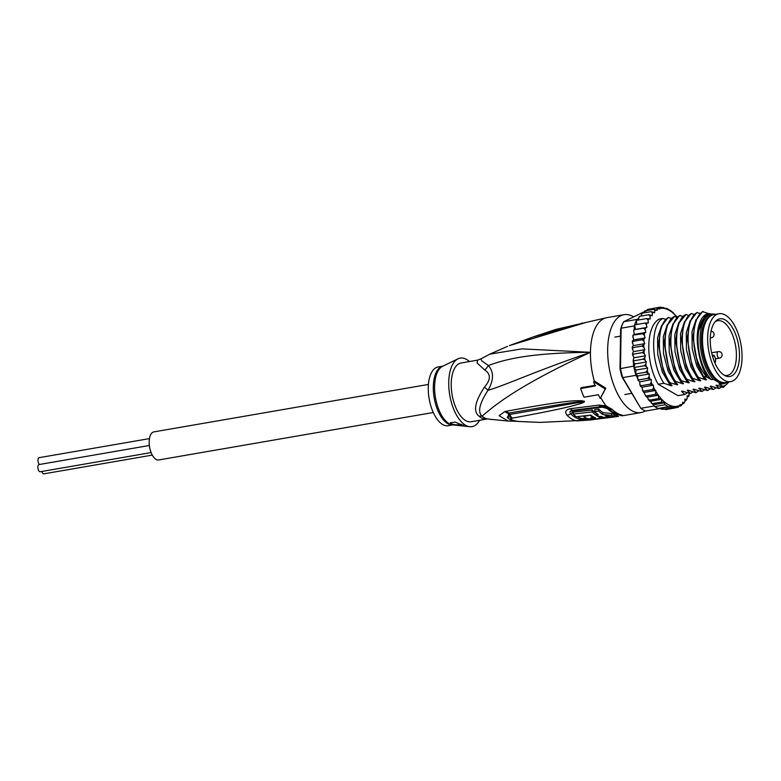 <?xml version="1.0" encoding="UTF-8"?>
<svg xmlns="http://www.w3.org/2000/svg" width="781" height="781" viewBox="0 0 781 781"><rect width="100%" height="100%" fill="white"/><g stroke="black" fill="none" stroke-linecap="round" stroke-linejoin="round"><path stroke-width="1.17" d="M39.441 464.49A3.641 1.738 -99.8 0 1 37.966 460.585A3.641 1.738 -99.8 0 1 39.157 457.666L149.454 438.61M151.124 452.58L40.29 471.734A3.641 1.738 -99.8 0 1 39.616 471.597A3.641 1.738 -99.8 0 1 37.869 467.76A3.641 1.738 -99.8 0 1 39.05 464.558L149.366 445.492M152.305 455.108L43.931 473.833A3.641 1.738 -99.8 0 1 43.258 473.686A3.641 1.738 -99.8 0 1 41.823 471.47M433.279 412.505L158.719 459.95A14.243 6.785 -99.8 0 1 156.073 459.394A14.243 6.785 -99.8 0 1 149.259 444.428A14.243 6.785 -99.8 0 1 153.867 431.893L428.427 384.437M724.338 380.249A34.442 16.421 80.2 0 0 730.723 381.606A34.442 16.421 80.2 0 0 741.95 352.758A34.442 16.421 80.2 0 0 726.867 316.071A34.442 16.421 80.2 0 0 725.364 315.085A34.442 16.421 80.2 0 0 718.989 313.728A34.442 16.421 80.2 0 0 707.762 342.566A34.442 16.421 80.2 0 0 722.845 379.254A34.442 16.421 80.2 0 0 724.338 380.249M730.723 381.606L725.559 382.495A34.442 16.421 -99.8 0 1 719.174 381.138A34.442 16.421 -99.8 0 1 717.68 380.152A34.442 16.421 -99.8 0 1 702.597 343.464A34.442 16.421 -99.8 0 1 713.824 314.616L718.989 313.728M714.205 361.281A29.268 13.951 80.2 0 0 715.123 363.458A29.268 13.951 80.2 0 0 725.285 375.798A29.268 13.951 80.2 0 0 738.367 365.371A29.268 13.951 80.2 0 0 735.497 334.043A29.268 13.951 80.2 0 0 734.579 331.866A29.268 13.951 80.2 0 0 715.816 321.02A29.268 13.951 80.2 0 0 714.205 361.281M714.918 322.016A27.735 13.228 -99.8 0 1 717.837 320.727A27.735 13.228 -99.8 0 1 731.777 333.096A27.735 13.228 -99.8 0 1 732.646 335.156A27.735 13.228 -99.8 0 1 727.277 375.388A27.735 13.228 -99.8 0 1 724.104 375.163M479.163 416.263A13.248 10.065 -49.1 0 1 482.033 416.146A30.244 14.419 80.2 0 0 484.601 417.942A30.244 14.419 80.2 0 0 486.553 418.743L490.468 419.319L486.553 418.743A13.248 11.344 -73.9 0 0 483.615 418.821A29.805 14.214 -99.8 0 1 481.692 418.03A29.805 14.214 -99.8 0 1 481.379 417.855A29.805 14.214 -99.8 0 1 479.163 416.263C473.013 411.626 474.76 401.922 484.425 387.151C490.878 379.712 490.966 373.992 484.698 369.989L477.093 362.989L477.503 360.158L461.024 363.009A29.805 14.214 80.2 0 0 451.398 389.25A29.805 14.214 80.2 0 0 465.661 420.578A29.805 14.214 -99.8 0 0 471.177 421.75L487.461 418.938L483.615 418.821M589.587 420.032L576.788 420.891A47.621 22.708 -99.8 0 1 566.947 415.228C564.556 411.792 565.727 409.615 570.481 408.688L599.027 405.095L606.115 405.895L612.158 409.371A49.672 23.684 80.2 0 0 616.863 413.032A49.672 23.684 80.2 0 0 617.078 413.159A49.672 23.684 80.2 0 0 622.027 415.062L623.043 415.648A49.672 23.684 80.2 0 0 623.726 415.551L640.947 412.583A49.672 23.684 80.2 0 1 631.741 410.621A49.672 23.684 -99.8 0 1 607.969 358.401A49.672 23.684 -99.8 0 1 624.029 314.675A49.672 23.684 -99.8 0 1 633.225 316.637A49.672 23.684 80.2 0 1 633.43 316.764M640.947 412.583A49.672 23.684 80.2 0 0 645.243 410.913M618.464 414.35L618.923 414.77L614.149 415.619M616.697 413.989C617.566 414.203 617.127 414.438 615.389 414.701L614.159 414.896M590.094 419.983A6.619 3.309 -95.3 0 1 589.84 420.032L618.503 416.4A6.619 3.144 -99.1 0 0 618.611 416.38L618.503 416.4A6.619 3.144 -99.1 0 1 616.326 415.277M484.425 387.151A13.248 3.661 30 0 1 487.979 390.324C493.856 380.201 493.992 371.932 488.369 365.528C506.859 358.664 531.802 352.914 590.456 352.309C531.519 372.693 506.439 384.887 487.979 390.324C479.446 403.533 477.464 412.143 482.033 416.146C492.186 407.828 512.863 388.128 590.456 352.309L521.903 348.873L489.755 354.164L507.484 346.383M588.122 418.889L587.771 418.928A6.619 3.309 -95.3 0 0 589.84 420.032L540.237 422.394L518.291 421.437A6.619 1.865 94.5 0 0 518.486 421.486L540.237 422.394M595.591 385.277L581.337 387.64L580.644 388.528L594.985 386.048A51.331 24.475 80.2 0 1 593.638 381.694L605.207 389.006L600.228 398.447L605.812 388.235L594.253 380.903L593.638 381.694M490.468 419.319L508.167 421.037L499.127 415.707L504.975 411.48L506.469 411.206C576.642 398.408 574.396 401.278 581.025 400.604L584.315 401.288C584.989 401.668 583.827 402.41 580.849 403.504C575.148 404.948 572.317 407.126 512.531 418.118C509.241 419.192 511.155 420.305 518.291 421.437M504.975 411.48A6.619 4.491 81.5 0 0 508.265 413.188L509.778 412.964C577.647 401.219 575.304 402.391 581.376 401.512L584.09 401.356L580.01 402.293L509.866 414.457L507.24 417.22C508.997 419.69 512.746 421.115 518.486 421.486M506.469 411.206A6.619 4.471 81.4 0 0 509.778 412.964L508.363 413.188L508.431 418.499M581.025 400.604A6.619 2.714 90.8 0 0 581.376 401.512L584.032 401.336A6.619 1.025 124.5 0 0 584.198 401.17M584.315 401.288A6.619 2.724 141.6 0 1 584.09 401.356L580.01 402.293A6.619 3.925 -107.7 0 0 580.849 403.504M512.531 418.118A6.619 4.784 -96.6 0 1 509.866 414.467L508.265 413.188L511.399 420.188M605.812 388.235L605.207 389.006M594.253 380.903A49.672 23.684 80.2 0 1 590.456 352.309A49.672 23.684 -99.8 0 1 606.808 317.652L555.799 329.426L585.428 322.612L509.358 345.612L533.238 336.923L582.587 323.334A6.619 2.148 -104.4 0 1 582.606 323.334L585.272 322.621L582.587 323.334A6.619 2.148 -104.4 0 0 582.236 323.539M566.811 327.278L585.272 322.621A6.619 3.036 -111.4 0 1 585.428 322.612M582.118 322.983A6.619 4.149 79.1 0 0 581.249 323.559L585.33 322.602A6.619 5.018 -116.9 0 1 585.555 322.563M484.698 369.989A13.248 9.714 -42.6 0 0 488.369 365.528L481.857 360.92L480.842 358.899L477.503 360.158M479.593 420.295A34.774 16.577 -99.8 0 1 469.752 426.709A34.774 16.577 -99.8 0 1 448.733 382.378A34.774 16.577 80.2 0 1 458.017 358.811A34.774 16.577 80.2 0 1 469.44 361.554M442.866 366.152L438.082 366.972A29.805 14.214 80.2 0 0 428.261 387.766A29.805 14.214 -99.8 0 0 448.226 425.713L453.009 424.893M462.733 424.991C467.223 426.885 454.122 425.303 451.301 423.839L450.422 422.785L455.274 422.111L463.621 425.713M461.493 424.347A6.619 2.148 0.9 0 1 451.311 423.683A6.619 2.148 0.9 0 1 450.422 422.687M605.47 407.008L608.858 408.814A3.309 2.441 134 0 0 607.218 408.531L602.297 407.165A3.309 1.601 80.7 0 0 601.341 406.637L605.441 407.008A6.619 0.566 106.6 0 1 605.412 406.989L607.735 407.985M587.537 418.684A3.309 1.669 -95.5 0 1 587.771 418.928L580.254 419.29A46.616 22.229 -99.8 0 1 570.608 413.735C569.329 411.909 570.052 410.757 572.766 410.279L601.341 406.637A6.619 3.212 80.6 0 1 599.027 405.095M573.264 413.793A46.108 21.985 -99.8 0 1 572.414 412.993C571.565 411.821 571.995 411.099 573.703 410.826L602.297 407.165M586.814 418.372A3.309 1.669 -95.5 0 1 586.843 418.372L581.952 418.489A46.108 21.985 -99.8 0 1 577.13 416.663M601.79 416.673L600.55 416.829M614.139 416.214L614.169 414.301A47.661 22.727 -99.8 0 1 611.669 413.52L602.903 412.641A47.563 22.678 -99.8 0 1 598.685 409.049L594.78 409.625L594.751 411.548A49.447 23.576 80.2 0 0 598.207 414.555L596.489 414.799A49.388 23.547 80.2 0 0 599.466 416.624L601.185 416.39A49.447 23.576 80.2 0 0 604.67 417.659L608.575 417.083A49.554 23.625 -99.8 0 1 605.09 415.814L607.803 416.009A49.593 23.645 80.2 0 0 610.293 416.82L614.139 416.214A49.652 23.674 -99.8 0 1 611.64 415.404L602.873 414.516A49.554 23.625 -99.8 0 1 598.656 410.982L594.751 411.548M596.508 413.627A47.368 22.581 -99.8 0 1 592.203 409.976L573.283 412.153L573.254 414.096A48.237 22.991 80.2 0 0 576.222 416.751L590.836 415.111A49.174 23.44 80.2 0 0 595.298 417.776L595.571 418.001M592.203 409.976L592.174 411.909L573.254 414.096M583.602 415.98L583.592 416.41A48.734 23.235 80.2 0 0 587.566 418.694L595.376 419.153L600.54 417.942L599.603 417.21A49.359 23.528 -99.8 0 1 592.174 411.909M590.475 415.16L583.592 416.41M593.453 416.869L593.443 417.425A49.125 23.42 -99.8 0 1 590.475 415.599M595.298 417.776C595.434 418.421 594.292 418.557 591.861 418.196A48.998 23.362 -99.8 0 1 590.866 417.747L593.443 417.425M598.685 409.049L598.656 410.982M602.903 412.641L602.873 414.516M608.584 416.322L608.575 417.083M596.518 413.208L596.489 414.799M603.088 417.2L600.54 417.523M580.644 388.528A51.331 24.475 80.2 0 0 584.051 397.197L598.392 394.717A51.331 24.475 80.2 0 0 600.228 398.447M714.957 377.692A32.128 15.317 -99.8 0 1 714.469 377.262M715.337 378.092A33.114 15.786 -99.8 0 1 714.84 377.633A33.114 15.786 -99.8 0 1 702.002 339.227A33.114 15.786 -99.8 0 1 705.37 322.797A33.114 15.786 -99.8 0 1 705.682 322.192M727.121 382.231A35.272 16.811 -99.8 0 1 723.684 383.656A35.272 16.811 -99.8 0 1 720.961 383.666L713.375 379.302A35.272 16.811 -99.8 0 1 700.069 338.759A35.272 16.811 -99.8 0 1 711.676 314.147A35.272 16.811 -99.8 0 1 714.4 314.138L715.084 314.401M713.375 379.302L711.364 379.644A35.272 16.811 -99.8 0 1 698.058 339.1A35.272 16.811 -99.8 0 1 709.665 314.499L711.676 314.147M666.574 308.475L660.111 307.167M661.927 307.626L663.254 307.402L662.893 308.153M650.3 308.964L660.013 307.177L660.248 308.417L659.896 308.964L656.889 307.821L657.065 310.36L653.961 309.315L654.859 310.799L654.556 312.82L651.256 311.629L652.36 313.142L652.281 315.778L648.826 314.733L650.046 316.305L650.163 319.029L646.717 318.58L648.054 320.171L648.357 322.943L644.969 323.08L646.424 324.671L646.893 327.444L635.422 329.426L634.641 324.867A50.999 24.318 80.2 0 0 634.309 325.921L634.25 329.719L635.422 329.426M646.893 327.444L643.603 328.176L645.165 329.738L645.799 332.452L642.646 333.77L644.305 335.274L645.106 337.89L642.109 339.784L643.866 341.18L644.803 343.66L642.011 346.09L643.847 347.369L644.921 349.663L642.353 352.602L644.257 353.734L645.438 355.804L644.725 357.737L643.114 359.192L645.086 360.158L646.346 361.964L645.799 364.151L644.296 365.752L646.307 366.533L647.644 368.056L647.273 370.438L645.877 372.186L649.304 373.953L649.099 376.51L647.83 378.355L651.286 379.576L651.266 382.251L650.114 384.174L653.365 385.189L653.609 387.317L652.701 389.543L655.767 390.451L655.532 394.356L658.481 395.196L658.578 398.544L661.409 399.345L661.771 402.03L664.377 402.84L665.061 404.763L668.39 406.676L670.957 406.628L658.061 408.463A50.999 24.318 80.2 0 0 658.783 408.775L659.232 408.541M658.783 408.775L645.594 411.05A50.999 24.318 -99.8 0 1 643.202 409.888A50.999 24.318 -99.8 0 1 640.81 408.297L622.75 377.613A50.999 24.318 -99.8 0 1 620.485 368.398L621.12 328.205A50.999 24.318 -99.8 0 1 623.628 321.743L643.612 312.019M668.39 406.676L658.061 408.463A50.999 24.318 -99.8 0 1 656.391 407.604A50.999 24.318 -99.8 0 1 654.732 406.55L665.061 404.763M664.377 402.84L653.336 404.753L654.009 406.022L640.81 408.297L622.076 377.125A49.672 23.684 -99.8 0 1 620.007 368.71L620.622 329.065A49.672 23.684 -99.8 0 1 622.926 323.158L623.628 321.743L636.827 319.468A50.999 24.318 80.2 0 0 636.398 320.356A50.999 24.318 80.2 0 0 634.641 324.867L644.969 323.08M633.166 360.305L633.684 366.123A50.999 24.318 80.2 0 0 633.967 367.539A50.999 24.318 80.2 0 0 635.549 373.962A50.999 24.318 80.2 0 0 635.949 375.329L638.653 379.947L647.83 378.355M633.684 366.123L620.007 368.71M622.076 377.125L622.75 377.613L635.949 375.329M654.009 406.022A50.999 24.318 80.2 0 0 654.732 406.55L658.061 408.463M620.622 329.065L621.12 328.205L634.309 325.921M653.58 405.29L654.732 406.55M638.409 380.698L638.653 379.947L638.409 380.698L639.805 381.889L639.795 384.232L640.937 385.765L650.114 384.174M676.385 316.617L672.958 312.4M673.193 313.122L671.484 311.189L666.779 308.388M688.774 396.27L689.076 393.458M689.193 394.59A49.672 23.684 80.2 0 1 688.491 396.133L688.237 396.582L688.491 396.133L687.095 395.733L687.212 398.456L686.138 400.419L686.372 399.735L684.927 400.633M682.477 403.738L683.707 403.523L684.898 401.619L684.966 398.984L686.372 399.735A49.672 23.684 80.2 0 0 687.212 398.456M679.548 406.1L681.003 405.847L680.925 404.939L681.003 405.847L682.448 403.933L682.75 402.117L683.834 402.742A49.672 23.684 80.2 0 0 684.898 401.619M678.23 407.301L680.231 404.538L680.925 404.939A49.672 23.684 80.2 0 0 682.448 403.933M670.957 406.628L671.709 407.76L674.335 406.794L674.95 407.985L677.41 406.1L678.064 407.34L675.506 407.78M645.438 355.804L633.957 357.786L633.245 359.729L633.938 360.773L633.245 359.729M643.603 392.033L646.053 396.455M640.81 386.546L640.937 385.765L640.81 386.546L641.884 387.171L643.105 391.603M646.795 397.06L649.392 400.136L658.578 398.544M632.454 353.803L633.957 357.786M632.161 347.408L633.45 351.645L632.581 353.315L633.166 354.183L632.581 353.315M632.376 349.361L632.835 347.682L632.327 346.998L633.332 345.641L644.803 343.66M632.298 341.219L633.332 345.641M632.395 343.162L632.512 340.897L633.625 339.872L632.864 335.332M632.835 337.255L633.108 335.117L634.328 334.434L633.655 330.666L634.25 329.719M638.643 319.976L638.575 318.287L639.649 316.325L639.405 317.008L639.649 316.325L648.826 314.733M640.859 316.12L642.07 313.22L641.904 314.05L642.07 313.22L651.256 311.629M643.349 312.996L644.774 310.897L644.803 311.844L644.774 310.897L653.961 309.315M687.202 392.843L684.673 394.512L678.015 395.664L658.217 384.262A39.743 18.949 -99.8 0 1 648.777 345.944A39.743 18.949 -99.8 0 1 659.232 319.097L663.02 318.443L665.607 319.351M645.985 311.238L647.556 309.442L656.889 307.821M639.122 316.559L639.649 316.325M638.585 318.57L636.827 319.468M636.837 324.486L636.398 320.356L646.717 318.58M643.603 328.176L634.113 329.748M633.801 358.215L633.811 357.532M634.192 333.829L634.172 334.522M642.646 333.77L633.108 335.117M645.799 332.452L634.328 334.434M642.011 346.09L632.835 347.682L632.327 346.998M632.786 355.716L633.166 354.183L642.353 352.602M633.606 362.14L633.938 360.773L643.114 359.192M642.109 339.784L632.932 341.365L632.512 340.897M644.921 349.663L633.45 351.645M646.346 361.964L634.875 363.946L633.967 367.539L644.296 365.752M633.742 362.335L634.875 363.946M647.644 368.056L636.173 370.038L635.549 373.962L645.877 372.186M633.967 367.539L636.173 370.038M649.304 373.953L637.823 375.944L637.647 378.229M635.549 373.962L637.823 375.944M638.106 380.386L637.628 378.492M651.286 379.576L639.805 381.889M640.44 386.204L639.795 384.232M653.365 385.189L641.884 387.171M652.701 389.543L643.515 391.125L642.451 390.383M655.767 390.451L644.296 392.433M655.532 394.356L646.356 395.947L645.184 395.137M658.481 395.196L647.01 397.178M661.771 402.03L652.584 403.621L653.336 404.753L649.392 400.136L650.007 401.317L661.409 399.345M645.106 337.89L633.625 339.872M687.134 396.777L688.237 396.582M674.95 407.985L665.773 409.566L662.932 408.766L662.259 409.361M662.932 408.766L662.532 409.342L659.916 408.541M662.532 409.342L671.709 407.76M674.657 381.411L675.389 381.284C661.917 361.261 661.829 321.557 674.501 316.461L666.847 325.804L664.27 342.459L668.985 369.491L674.657 381.411L677.459 384.223C678.074 384.896 677.596 384.984 676.034 384.467L668.927 382.407L663.245 370.477L658.529 343.455L661.116 326.77L668.028 317.574L671.348 318.365M674.501 316.461L677.078 317.369M686.138 379.429L686.86 379.302C673.359 359.28 673.349 319.439 685.972 314.479L678.308 323.851L675.741 340.477L680.456 367.509L686.138 379.429L688.94 382.241C689.545 382.915 689.067 383.002 687.505 382.485L680.397 380.425L674.725 368.495L670 341.463L672.607 324.75L679.509 315.592L682.819 316.383M685.972 314.479L688.559 315.387M694.846 381.411L691.878 378.443L686.196 366.523L681.481 339.51L684.088 322.758L690.98 313.611L694.289 314.401M700.586 380.425L697.609 377.448L691.946 365.547L687.212 338.505L689.789 321.86L696.72 312.615L700.03 313.406M706.327 379.429L703.349 376.462L697.677 364.542L692.952 337.529L695.549 320.815L702.461 311.629L709.177 313.757C699.835 313.386 694.426 332.56 698.731 352.436C700.254 362.169 703.232 370.526 707.654 377.506L706.805 377.213C702.226 371.776 698.595 364.688 695.891 355.931C691.009 336.445 694.553 315.485 703.183 311.502M698.731 352.436L697.823 343.093L698.38 331.857L704.569 316.666L709.333 313.65L711.774 314.128M721.624 386.898L719.096 388.567L716.314 385.15M710.144 388.879L707.625 390.549L704.823 387.747C704.208 387.073 704.687 386.985 706.258 387.493L713.365 389.563L710.564 386.751C709.949 386.078 710.417 385.999 711.989 386.507L719.096 388.567M715.884 387.893L713.365 389.563M704.413 389.875L701.885 391.545L699.102 388.128M692.932 391.857L690.414 393.526L687.612 390.715C686.997 390.051 687.475 389.963 689.047 390.471L695.422 392.658L696.154 392.531L693.352 389.729C692.727 389.055 693.206 388.977 694.778 389.475L701.885 391.545M684.673 394.512L681.872 391.711C681.257 391.037 681.735 390.959 683.307 391.457L690.414 393.526M700.655 388.538L699.083 388.733C698.497 388.059 698.975 387.981 700.518 388.489L707.625 390.549M698.673 390.861L696.154 392.531M697.677 364.542L692.952 337.529M686.196 366.523L681.481 339.51M717.866 385.57L716.294 385.755C715.679 385.082 716.157 385.004 717.729 385.511L723.255 387.435L729.044 381.889M691.946 365.547L687.212 338.505M703.349 376.462L703.535 376.422A39.743 18.949 -99.8 0 1 695.891 355.931M691.878 378.443L692.601 378.316C679.079 357.991 679.05 318.775 691.712 313.484M697.609 377.448L698.341 377.321C684.791 357.112 684.849 317.496 697.453 312.498M681.13 380.298C667.589 359.914 667.589 320.718 680.241 315.465M669.649 382.28C656.069 361.886 656.167 322.533 668.761 317.447M658.217 384.262L663.918 383.276C650.456 363.204 650.319 323.685 663.02 318.443M706.151 379.263C706.756 379.947 706.278 380.025 704.716 379.507L696.779 366.113L692.191 348.746L691.995 331.759L696.115 319.4M704.716 379.507L698.341 377.321M700.411 380.259C701.016 380.933 700.537 381.021 698.975 380.503L691.039 367.099L686.46 349.742L686.255 332.755L690.375 320.386M698.975 380.503L692.601 378.316M712.135 386.556L710.564 386.751L710.573 386.146M706.395 387.552L704.823 387.747L704.843 387.132M694.67 381.245C695.285 381.929 694.807 382.007 693.245 381.499L685.298 368.095L680.72 350.728L680.515 333.741L684.634 321.381M693.245 381.499L686.86 379.302M723.684 383.656L721.683 384.008A35.272 16.811 -99.8 0 1 718.959 384.018L722.884 386.283A37.752 18.002 80.2 0 0 728.8 381.938M711.364 379.644L707.654 377.506M723.255 387.435L722.884 386.283M683.443 391.515L681.872 391.711L681.891 391.096M689.184 390.52L687.612 390.715L687.631 390.11M694.924 389.534L693.352 389.729L693.362 389.114M720.961 383.666L718.959 384.018M706.805 377.213L703.535 376.422M680.397 380.425L683.375 383.393M683.199 383.227C683.805 383.91 683.336 383.988 681.764 383.481L675.389 381.284M668.927 382.407L671.904 385.375M671.728 385.209C672.334 385.892 671.855 385.97 670.293 385.463L663.918 383.276M687.505 382.485L679.568 369.081L674.979 351.723L674.784 334.737L678.904 322.368M681.764 383.481L673.827 370.077L669.239 352.709L669.044 335.723L673.163 323.363M676.034 384.467L668.087 371.063L663.508 353.705L663.303 336.718L667.423 324.359M670.293 385.463L662.356 372.059L657.768 354.691L657.573 337.714L661.692 325.345M680.456 367.509L675.741 341.404M674.725 368.495L670 342.381M668.985 369.491L664.27 343.367M663.245 370.477L658.529 344.353M712.184 315.085A34.276 16.342 80.2 0 0 701.426 338.895A34.276 16.342 80.2 0 0 723.86 382.602M705.136 323.275A32.128 15.317 -99.8 0 1 705.458 322.699M714.635 362.325L715.054 361.788A0.664 0.537 38.4 0 1 715.005 362.296C716.548 362.384 714.761 353.52 712.75 355.394A3.807 1.816 80.2 0 0 712.331 355.58M715.054 361.788A3.144 1.503 80.2 0 0 715.171 357.698A3.144 1.503 80.2 0 0 713.004 356.185A3.144 1.503 80.2 0 0 712.897 356.302A0.664 0.537 -141.9 0 0 712.399 355.843M718.735 358.04A3.309 1.582 80.2 0 0 719.35 358.167A3.309 3.309 0 0 0 720.433 352.036A3.309 3.309 0 0 0 718.217 351.645A3.309 1.582 80.2 0 0 717.143 354.564A3.309 1.582 80.2 0 0 718.735 358.04M710.3 337.285A3.309 1.582 80.2 0 0 711.325 337.743A3.309 3.309 0 0 0 711.071 331.183M572.414 412.993A3.309 2.421 -45.5 0 0 572.209 413.022A3.309 2.421 -45.5 0 0 570.608 413.735A6.619 4.852 -45.5 0 1 566.947 415.228M581.952 418.489A3.309 2.87 -80.1 0 0 580.254 419.29A6.619 5.74 -80.1 0 1 576.788 420.891M458.017 358.811L442.602 366.279A30 14.302 80.2 0 0 434.597 386.204A30 14.302 80.2 0 0 434.587 386.605A30 14.302 80.2 0 0 452.726 424.864L469.752 426.709M442.847 366.162A29.805 14.214 80.2 0 0 433.309 386.507A29.805 14.214 80.2 0 0 433.299 386.898A29.805 14.214 80.2 0 0 452.99 424.884M616.6 413.969A47.68 22.737 -99.8 0 1 611.943 412.153A47.68 22.737 -99.8 0 1 607.218 408.531M613.446 412.378A48.344 23.049 -99.8 0 1 612.616 411.86A48.344 23.049 -99.8 0 1 608.858 408.814A6.619 4.881 134 0 0 612.158 409.371M622.027 415.062A6.619 5.731 100.8 0 1 620.221 415.043L620.339 415.062M615.389 414.701A3.309 1.572 -99.1 0 1 616.336 415.277M623.043 415.648A6.619 6.238 -103.2 0 1 618.923 414.77M600.833 397.666A49.672 23.684 80.2 0 0 606.115 405.895A6.619 0.566 106.6 0 1 605.441 407.008L602.542 406.55M570.481 408.688A6.619 3.309 84.7 0 0 572.766 410.279A3.309 1.64 84.7 0 1 573.703 410.826M599.613 416.605L599.603 417.21M591.871 417.62L591.861 418.196M611.669 413.52L611.64 415.404M677.156 317.301A49.672 23.684 80.2 0 0 669.249 310.321A49.672 23.684 80.2 0 0 660.248 308.417M658.637 395.576A49.672 23.684 80.2 0 0 668.009 404.441A49.672 23.684 80.2 0 0 677.254 406.305M677.625 406.227A49.672 23.684 80.2 0 0 679.86 405.476M643.808 345.017A49.672 23.684 80.2 0 0 643.847 347.369M644.052 351.323A49.672 23.684 80.2 0 0 644.257 353.734M644.725 357.737A49.672 23.684 80.2 0 0 645.086 360.158M645.799 364.151A49.672 23.684 80.2 0 0 646.307 366.533M647.273 370.438A49.672 23.684 80.2 0 0 647.918 372.762M649.099 376.51A49.672 23.684 80.2 0 0 649.88 378.717M651.266 382.251A49.672 23.684 80.2 0 0 652.281 384.564M653.609 387.317A49.672 23.684 80.2 0 0 655.074 390.051M656.099 391.789A49.672 23.684 80.2 0 0 658.266 395.079M643.983 338.915A49.672 23.684 80.2 0 0 643.866 341.18M644.579 333.136A49.672 23.684 80.2 0 0 644.305 335.274M645.594 327.766A49.672 23.684 80.2 0 0 645.165 329.738M646.99 322.904A49.672 23.684 80.2 0 0 646.424 324.671M648.767 318.638A49.672 23.684 80.2 0 0 648.054 320.171M650.885 315.026A49.672 23.684 80.2 0 0 650.046 316.305M653.375 312.068A49.672 23.684 80.2 0 0 652.36 313.142M656.274 309.862A49.672 23.684 80.2 0 0 654.859 310.799M659.389 308.593A49.672 23.684 80.2 0 0 657.456 309.256M624.82 394.522L631.624 393.351M614.901 337.089L620.514 336.123M715.542 358.83L719.35 358.167M710.271 337.929L711.325 337.743M711.647 352.778L718.217 351.645M620.221 415.043L612.616 411.86M623.726 415.551L622.232 415.804M516.202 421.262L508.167 421.037M606.808 317.652L624.029 314.675M533.745 336.757L555.799 329.426M480.842 358.899L489.755 354.164M600.54 417.942L600.56 416.478M689.018 395.879L688.793 396.367M677.654 317.437L676.512 316.032M633.655 330.666L633.84 329.836M651.208 402.82L652.818 404.343M649.265 400.712L648.123 399.306M675.741 341.58L675.741 342.098M664.26 343.562L664.26 344.118M675.741 340.477L675.741 341.707M670 341.463L670 342.703M664.27 342.459L664.26 343.699M658.529 343.455L658.529 344.685"/></g></svg>
